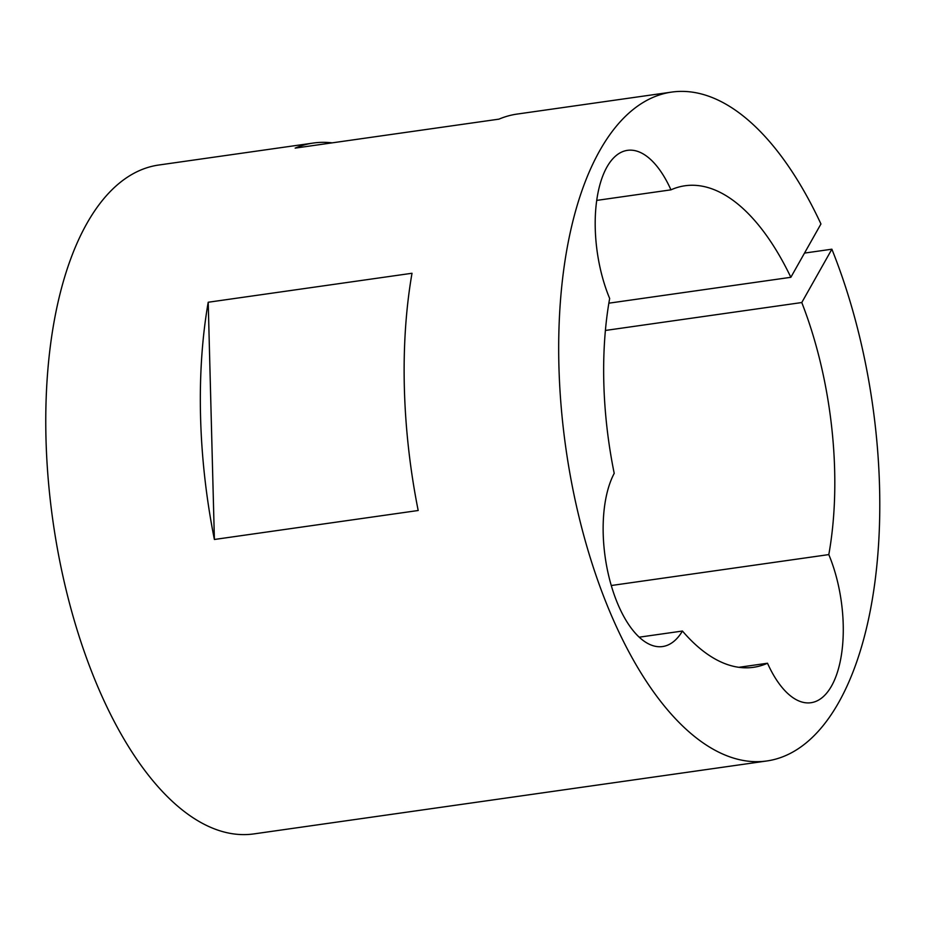 <?xml version="1.0" encoding="UTF-8"?>
<svg xmlns="http://www.w3.org/2000/svg" width="926" height="926" viewBox="0 0 926 926"><rect width="100%" height="100%" fill="white"/><g stroke="black" fill="none" stroke-linecap="round" stroke-linejoin="round"><path stroke-width="1.39" d="M214.392 539.476L418.193 510.504A337.805 154.885 -98.1 0 1 412.012 273.263L208.211 302.246L214.392 539.476A337.805 154.885 -98.1 0 1 208.211 302.246M608.857 303.184L790.85 277.302L820.945 223.965A337.805 154.885 81.9 0 0 671.686 92.091L517.125 114.072A337.805 154.885 -98.1 0 0 498.975 119.141L295.162 148.114A337.805 154.885 -98.1 0 1 313.324 143.044L158.763 165.025A337.805 154.885 81.9 0 0 86.882 223.479A337.805 154.885 81.9 0 0 71.14 609.401A337.805 154.885 81.9 0 0 253.863 833.909L766.786 760.975A337.805 154.885 81.9 0 0 838.667 702.521A337.805 154.885 81.9 0 0 831.872 249.198L801.777 302.536A243.191 111.502 -98.1 0 1 828.805 554.593A96.512 44.251 -98.1 0 1 810.979 702.718A96.512 44.251 -98.1 0 1 767.504 663.236A243.191 111.502 -98.1 0 1 753.463 667.31A243.191 111.502 -98.1 0 1 682.45 631.034L639.206 637.181M671.686 92.091A337.805 154.885 81.9 0 0 599.805 150.544A337.805 154.885 81.9 0 0 584.051 536.467A337.805 154.885 81.9 0 0 766.786 760.975M313.324 143.044A337.805 154.885 -98.1 0 1 332.168 142.859M804.52 253.087L831.872 249.198M682.45 631.034A96.512 44.251 -98.1 0 1 662.599 646.545A96.512 44.251 -98.1 0 1 610.662 583.403A96.512 44.251 -98.1 0 1 614.216 473.36A243.191 111.502 -98.1 0 1 609.667 298.473A96.512 44.251 -98.1 0 1 627.481 150.348A96.512 44.251 -98.1 0 1 670.956 189.842A243.191 111.502 -98.1 0 1 684.997 185.767A243.191 111.502 -98.1 0 1 790.85 277.302M738.844 667.31L767.504 663.236M611.276 585.521L828.805 554.593M605.396 330.455L801.777 302.536M670.956 189.842L596.738 200.398"/></g></svg>
